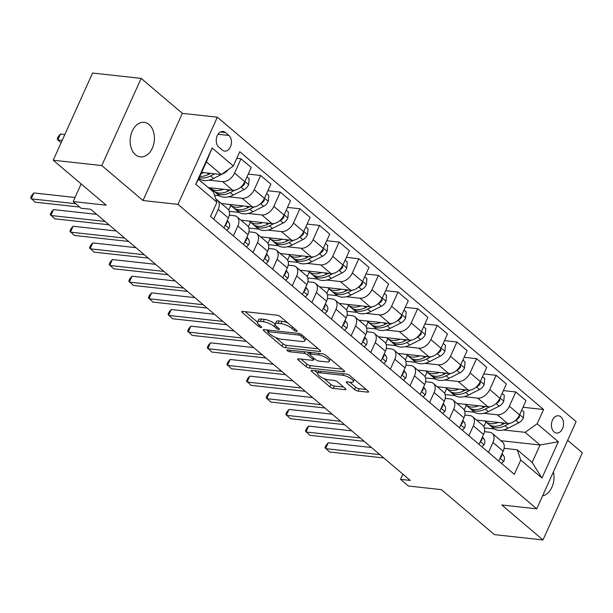 <?xml version="1.0" encoding="UTF-8"?>
<svg xmlns="http://www.w3.org/2000/svg" width="613" height="613" viewBox="0 0 613 613"><rect width="100%" height="100%" fill="white"/><g stroke="black" fill="none" stroke-linecap="round" stroke-linejoin="round"><path stroke-width="0.92" d="M296.546 331.357A1.862 0.567 -155.7 0 0 297.167 331.212A1.862 0.567 -155.7 0 0 296.799 330.591L280.425 316.699A2.667 0.812 -155.7 0 0 276.976 315.182L242.648 311.412A2.667 0.812 -155.7 0 0 241.76 311.619A2.667 0.812 -155.7 0 0 242.288 312.507L258.663 326.4A1.862 0.567 -155.7 0 0 261.077 327.465A1.862 0.567 -155.7 0 0 261.697 327.319A1.862 0.567 -155.7 0 0 261.33 326.698L259.207 324.898A8.528 2.605 -155.7 0 1 257.544 322.055A8.528 2.605 -155.7 0 1 260.379 321.381L263.245 321.695A8.528 2.605 -155.7 0 1 274.279 326.553L276.394 328.353A1.862 0.567 -155.7 0 0 278.808 329.411A1.862 0.567 -155.7 0 0 279.428 329.265A1.862 0.567 -155.7 0 0 279.068 328.645L276.946 326.844A8.528 2.605 -155.7 0 1 275.275 324.009A8.528 2.605 -155.7 0 1 278.118 323.327L280.976 323.641A8.528 2.605 -155.7 0 1 292.01 328.499L294.133 330.3A1.862 0.567 -155.7 0 0 296.546 331.357M149.082 124.546A17.379 12.061 96.3 0 0 144.17 122.355A17.379 12.061 96.3 0 0 130.99 134.584A17.379 12.061 96.3 0 0 135.465 154.706A17.379 12.061 96.3 0 0 140.377 156.897A17.379 12.061 96.3 0 0 153.564 144.668A17.379 12.061 96.3 0 0 149.082 124.546M560.887 416.871A8.689 6.03 96.3 0 0 558.435 415.775A8.689 6.03 96.3 0 0 551.838 421.89A8.689 6.03 96.3 0 0 554.083 431.95A8.689 6.03 96.3 0 0 556.535 433.046A8.689 6.03 96.3 0 0 563.125 426.932A8.689 6.03 96.3 0 0 560.887 416.871M354.598 389.569A2.667 0.812 -155.7 0 0 358.046 391.086L367.677 392.144A2.667 0.812 -155.7 0 0 368.566 391.929A2.667 0.812 -155.7 0 0 368.045 391.04L349.854 375.608A2.667 0.812 -155.7 0 0 346.406 374.091L312.078 370.321A2.667 0.812 -155.7 0 0 311.189 370.536A2.667 0.812 -155.7 0 0 311.711 371.424L329.901 386.857A2.667 0.812 -155.7 0 0 333.349 388.374L344.981 389.646A2.667 0.812 -155.7 0 0 345.87 389.439A2.667 0.812 -155.7 0 0 345.349 388.55L337.564 381.945A2.667 0.812 -155.7 0 0 334.116 380.428L328.346 379.792A7.126 2.176 -155.7 0 1 320.997 377.064A7.126 2.176 -155.7 0 1 317.726 373.363A7.126 2.176 -155.7 0 1 320.101 372.796L342.705 375.279A7.126 2.176 -155.7 0 1 350.054 378.014A7.126 2.176 -155.7 0 1 353.326 381.715A7.126 2.176 -155.7 0 1 350.95 382.274L347.18 381.861A2.667 0.812 -155.7 0 0 346.291 382.075A2.667 0.812 -155.7 0 0 346.812 382.964L354.598 389.569L355.663 387.209A2.667 0.812 -155.7 0 0 359.111 388.726L366.237 389.508M101.789 165.564L143.005 200.535L182.368 113.359L141.151 78.387L101.789 165.564L53.216 160.231L106.21 205.194L73.177 201.562L81.031 208.228L90.739 209.294L410.258 480.423L400.542 479.358L408.396 486.017L441.421 489.649L494.415 534.613L542.988 539.953L582.35 452.769L567.676 440.318M143.005 200.535L177.977 204.374L536.743 508.821L501.771 504.974L542.988 539.953M319.748 351.471A2.667 0.812 -155.7 0 0 320.637 351.257A2.667 0.812 -155.7 0 0 320.116 350.375L301.925 334.943A2.667 0.812 -155.7 0 0 298.477 333.426L264.149 329.648A2.667 0.812 -155.7 0 0 263.261 329.863A2.667 0.812 -155.7 0 0 263.782 330.752L281.972 346.184A2.667 0.812 -155.7 0 0 285.42 347.701L319.748 351.471L320.208 350.452M325.894 355.279L344.077 370.704A2.667 0.812 -155.7 0 1 344.598 371.593A2.667 0.812 -155.7 0 1 343.709 371.807L309.381 368.038A2.667 0.812 -155.7 0 1 305.933 366.52L298.156 359.915A2.667 0.812 -155.7 0 1 297.627 359.026A2.667 0.812 -155.7 0 1 298.516 358.812L312.438 360.344A2.667 0.812 -155.7 0 0 313.327 360.13A2.667 0.812 -155.7 0 0 312.806 359.249L307.642 354.866A2.667 0.812 -155.7 0 0 304.194 353.349L289.704 351.755A1.862 0.567 -155.7 0 1 287.781 351.042A1.862 0.567 -155.7 0 1 286.922 350.077A1.862 0.567 -155.7 0 1 287.543 349.923L322.446 353.762A2.667 0.812 -155.7 0 1 325.894 355.279M53.216 160.231L92.578 73.047L141.151 78.387M218.81 147.128L222.266 150.062A8.413 5.839 96.3 0 0 224.649 151.12A8.413 5.839 96.3 0 0 231.032 145.197A8.413 5.839 96.3 0 0 228.864 135.45L225.408 132.523A8.413 5.839 96.3 0 0 223.032 131.458A8.413 5.839 96.3 0 0 216.642 137.381A8.413 5.839 96.3 0 0 218.81 147.128M177.977 204.374L217.339 117.198L576.105 421.637L536.743 508.821M216.948 202.244L195.746 184.26L212.129 147.978L233.331 165.962L221.301 174.536L206.382 161.878L198.512 179.31L213.431 191.969L216.948 202.244L210.512 216.504L514.322 474.309L520.759 460.056L517.242 449.773L532.161 462.432L540.03 445L525.119 432.341L503.403 429.958M523.004 407.254L543.578 409.515L239.767 151.71L233.331 165.962M543.578 409.515L537.141 423.775L558.336 441.758L541.953 478.04L520.759 460.056M182.368 113.359L217.339 117.198M402.887 474.171L400.542 479.358M81.146 183.923L73.177 201.562M221.301 174.536L201.646 172.376M500.859 440.693L540.03 445L558.336 441.758M494.323 428.962L484.37 427.866M503.38 390.604L515.794 391.968L526 400.626L519.563 414.878A10.858 7.08 130.3 0 1 507.533 423.453L476.523 420.043M515.794 391.968L509.357 406.22A10.858 7.08 130.3 0 1 497.327 414.794L483.78 413.3M474.7 412.304L464.746 411.216M483.749 373.945L496.162 375.309L506.369 383.968L499.932 398.228A10.858 7.08 130.3 0 1 487.91 406.794L456.9 403.392M496.162 375.309L489.726 389.569A10.858 7.08 130.3 0 1 477.703 398.136L464.148 396.649M455.068 395.653L445.115 394.557M464.125 357.295L476.539 358.659L486.745 367.317L480.308 381.57A10.858 7.08 130.3 0 1 468.278 390.144L437.276 386.734M476.539 358.659L470.102 372.911A10.858 7.08 130.3 0 1 458.08 381.485L444.525 379.991M435.445 378.995L425.491 377.907M444.502 340.636L456.915 342L467.121 350.667L460.685 364.919A10.858 7.08 130.3 0 1 448.655 373.486L417.645 370.083M456.915 342L450.478 356.26A10.858 7.08 130.3 0 1 438.448 364.827L424.901 363.34M415.821 362.344L405.867 361.249M424.87 323.986L437.284 325.35L447.49 334.008L441.053 348.261A10.858 7.08 130.3 0 1 429.031 356.835L398.021 353.425M437.284 325.35L430.847 339.602A10.858 7.08 130.3 0 1 418.825 348.176L405.27 346.682M396.19 345.686L386.236 344.598M405.247 307.328L417.66 308.691L427.866 317.358L421.43 331.61A10.858 7.08 130.3 0 1 409.4 340.177L378.397 336.775M417.66 308.691L411.223 322.951A10.858 7.08 130.3 0 1 399.201 331.518L385.646 330.032M376.566 329.035L366.612 327.94M385.623 290.677L398.036 292.041L408.243 300.699L401.806 314.952A10.858 7.08 130.3 0 1 389.776 323.526L358.766 320.116M398.036 292.041L391.6 306.293A10.858 7.08 130.3 0 1 379.57 314.867L366.022 313.373M356.942 312.377L346.989 311.289M365.992 274.019L378.405 275.383L388.611 284.049L382.175 298.301A10.858 7.08 130.3 0 1 370.152 306.868L339.142 303.466M378.405 275.383L371.976 289.642A10.858 7.08 130.3 0 1 359.946 298.209L346.391 296.723M337.311 295.727L327.357 294.631M346.368 257.368L358.781 258.732L368.988 267.391L362.551 281.643A10.858 7.08 130.3 0 1 350.521 290.217L319.519 286.815M358.781 258.732L352.345 272.984A10.858 7.08 130.3 0 1 340.322 281.559L326.767 280.072M317.687 279.068L307.734 277.98M326.744 240.717L339.158 242.074L349.364 250.74L342.928 264.992A10.858 7.08 130.3 0 1 330.897 273.567L299.887 270.157M339.158 242.074L332.721 256.334A10.858 7.08 130.3 0 1 320.691 264.9L307.144 263.414M298.064 262.418L288.11 261.322M307.113 224.059L319.526 225.423L329.733 234.082L323.296 248.342A10.858 7.08 130.3 0 1 311.274 256.908L280.264 253.506M319.526 225.423L313.097 239.675A10.858 7.08 130.3 0 1 301.067 248.25L287.512 246.763M278.432 245.759L268.479 244.671M287.489 207.409L299.903 208.772L310.109 217.431L303.673 231.683A10.858 7.08 130.3 0 1 291.642 240.258L260.64 236.848M299.903 208.772L293.466 223.025A10.858 7.08 130.3 0 1 281.444 231.591L267.889 230.105M258.809 229.109L248.855 228.013M267.866 190.75L280.279 192.114L290.485 200.773L284.049 215.033A10.858 7.08 130.3 0 1 272.019 223.599L241.009 220.197M280.279 192.114L273.842 206.366A10.858 7.08 130.3 0 1 261.812 214.941L248.265 213.454M239.185 212.45L229.231 211.362M248.234 174.1L260.648 175.464L270.854 184.122L264.418 198.374A10.858 7.08 130.3 0 1 252.395 206.949L221.385 203.539M260.648 175.464L254.219 189.716A10.858 7.08 130.3 0 1 242.189 198.283L228.634 196.796M219.554 195.8L214.55 195.248M236.771 158.338L241.024 158.805L251.23 167.464L244.794 181.724A10.858 7.08 130.3 0 1 232.764 190.291L208.282 187.601M241.024 158.805L234.587 173.058A10.858 7.08 130.3 0 1 222.565 181.632L209.01 180.145M199.93 179.149L198.65 179.004M229.323 215.171L234.312 215.722A10.858 7.08 130.3 0 1 237.085 216.864A10.858 7.08 130.3 0 1 237.829 225.998L233.361 235.898M248.947 231.829L253.943 232.373A10.858 7.08 130.3 0 1 256.717 233.522A10.858 7.08 130.3 0 1 257.46 242.656L252.993 252.548M268.578 248.48L273.567 249.031A10.858 7.08 130.3 0 1 276.34 250.173A10.858 7.08 130.3 0 1 277.084 259.307L272.616 269.207M288.202 265.138L293.19 265.682A10.858 7.08 130.3 0 1 295.964 266.831A10.858 7.08 130.3 0 1 296.707 275.965L292.24 285.857M307.826 281.788L312.822 282.34A10.858 7.08 130.3 0 1 315.595 283.482A10.858 7.08 130.3 0 1 316.339 292.616L311.871 302.516M327.457 298.447L332.445 298.991A10.858 7.08 130.3 0 1 335.219 300.132A10.858 7.08 130.3 0 1 335.962 309.274L331.495 319.166M347.081 315.097L352.069 315.649A10.858 7.08 130.3 0 1 354.843 316.791A10.858 7.08 130.3 0 1 355.586 325.924L351.119 335.824M366.704 331.756L371.7 332.3A10.858 7.08 130.3 0 1 374.474 333.441A10.858 7.08 130.3 0 1 375.217 342.583L370.75 352.475M386.336 348.406L391.324 348.958A10.858 7.08 130.3 0 1 394.098 350.1A10.858 7.08 130.3 0 1 394.841 359.233L390.374 369.133M405.959 365.064L410.948 365.609A10.858 7.08 130.3 0 1 413.721 366.75A10.858 7.08 130.3 0 1 414.465 375.892L409.997 385.784M425.583 381.715L430.579 382.267A10.858 7.08 130.3 0 1 433.353 383.409A10.858 7.08 130.3 0 1 434.096 392.542L429.629 402.435M445.214 398.373L450.203 398.917A10.858 7.08 130.3 0 1 452.976 400.059A10.858 7.08 130.3 0 1 453.72 409.193L449.252 419.093M464.838 415.024L469.826 415.576A10.858 7.08 130.3 0 1 472.6 416.717A10.858 7.08 130.3 0 1 473.343 425.851L468.876 435.743M484.462 431.675L489.458 432.226A10.858 7.08 130.3 0 1 492.231 433.368A10.858 7.08 130.3 0 1 492.975 442.502L488.507 452.402M504.093 448.333L517.242 449.773M215.952 199.355A10.858 7.08 130.3 0 1 217.462 200.213A10.858 7.08 130.3 0 1 218.205 209.347L213.738 219.239M217.462 200.213L227.668 208.872A10.858 7.08 130.3 0 1 228.411 218.006L223.944 227.898M210.772 189.716L211.171 188.835M237.085 216.864L247.292 225.523A10.858 7.08 130.3 0 1 248.035 234.656L243.568 244.556M228.71 210.129L230.802 205.493M256.717 233.522L266.916 242.181A10.858 7.08 130.3 0 1 267.666 251.315L263.199 261.207M248.334 226.779L250.426 222.144M276.34 250.173L286.547 258.832A10.858 7.08 130.3 0 1 287.29 267.965L282.823 277.865M267.958 243.438L270.049 238.802M295.964 266.831L306.171 275.49A10.858 7.08 130.3 0 1 306.914 284.624L302.447 294.516M287.589 260.088L289.681 255.452M315.595 283.482L325.794 292.14A10.858 7.08 130.3 0 1 326.545 301.274L322.07 311.174M307.213 276.739L309.304 272.103M335.219 300.132L345.425 308.799A10.858 7.08 130.3 0 1 346.169 317.932L341.702 327.825M326.836 293.397L328.928 288.761M354.843 316.791L365.049 325.449A10.858 7.08 130.3 0 1 365.792 334.583L361.325 344.483M346.468 310.048L348.559 305.412M374.474 333.441L384.673 342.108A10.858 7.08 130.3 0 1 385.424 351.241L380.949 361.134M366.091 326.706L368.183 322.07M394.098 350.1L404.304 358.758A10.858 7.08 130.3 0 1 405.047 367.892L400.58 377.792M385.715 343.357L387.807 338.721M413.721 366.75L423.928 375.417A10.858 7.08 130.3 0 1 424.671 384.55L420.204 394.443M405.346 360.015L407.438 355.379M433.353 383.409L443.551 392.067A10.858 7.08 130.3 0 1 444.302 401.201L439.827 411.101M424.97 376.666L427.062 372.03M452.976 400.059L463.183 408.725A10.858 7.08 130.3 0 1 463.926 417.859L459.459 427.751M444.594 393.324L446.685 388.688M472.6 416.717L482.806 425.376A10.858 7.08 130.3 0 1 483.55 434.51L479.082 444.41M464.225 409.974L466.317 405.339M492.231 433.368L502.43 442.027A10.858 7.08 130.3 0 1 503.181 451.168L498.706 461.06M525.119 432.341L537.141 423.775M483.849 426.633L485.94 421.997M206.382 161.878L212.129 147.978M198.512 179.31L195.746 184.26M541.953 478.04L532.161 462.432M542.597 495.856A17.379 12.061 96.3 0 0 553.386 471.956M287.888 323.028A8.528 2.605 -155.7 0 0 282.041 321.289L280.976 323.641M275.275 324.009L276.34 321.649A8.528 2.605 -155.7 0 1 279.183 320.974L282.041 321.289M275.237 324.108A8.528 2.605 -155.7 0 0 264.31 319.342L263.245 321.695M257.544 322.055L258.602 319.702A8.528 2.605 -155.7 0 1 261.445 319.028L264.31 319.342M245.154 311.68L257.506 322.162M275.574 337.495L283.037 343.824A2.667 0.812 -155.7 0 0 286.486 345.341L318.308 348.835M266.655 329.924L268.103 331.158M300.952 336.085A1.862 0.567 -155.7 0 0 298.539 335.02L268.402 331.71A1.862 0.567 -155.7 0 0 267.781 331.863A1.862 0.567 -155.7 0 0 268.149 332.484L270.387 334.376A8.528 2.605 -155.7 0 0 281.421 339.234L302.017 341.495A8.528 2.605 -155.7 0 0 304.86 340.82A8.528 2.605 -155.7 0 0 303.19 337.985L300.952 336.085L301.588 334.683M304.86 340.82L305.918 338.468A8.528 2.605 -155.7 0 0 305.956 338.361M342.269 369.172L310.446 365.677L309.381 368.038M301.021 359.088L306.998 364.16A2.667 0.812 -155.7 0 0 310.446 365.677M310.063 353.663L308.707 352.506A2.667 0.812 -155.7 0 0 308.308 352.207M326.89 361.931A7.126 2.176 -155.7 0 0 329.265 361.363A7.126 2.176 -155.7 0 0 325.993 357.67A7.126 2.176 -155.7 0 0 318.645 354.935L310.676 354.061A2.667 0.812 -155.7 0 0 309.795 354.268A2.667 0.812 -155.7 0 0 310.316 355.157L315.473 359.54A2.667 0.812 -155.7 0 0 318.921 361.057L326.89 361.931M349.686 382.137L355.663 387.209M323.971 378.558L330.966 384.497A2.667 0.812 -155.7 0 0 334.414 386.014L343.541 387.018M314.584 370.597L317.756 373.294M203.868 172.621A20.773 13.54 130.3 0 1 201.141 173.487M228.097 169.694A7.195 4.689 130.3 0 1 224.358 173.004L213.569 178.444A20.773 13.54 130.3 0 1 198.911 178.429M210.604 173.356L208.704 174.314A20.773 13.54 130.3 0 1 199.815 176.429M64.825 134.523L60.457 134.04L57.798 139.933L61.108 142.745M199.279 177.624A20.773 13.54 -49.7 0 0 210.588 175.916L214.749 173.816M62.166 140.415L57.798 139.933L57.247 138.89L58.312 136.53L60.457 134.04M75.024 197.47L33.861 192.949L31.202 198.834L75.721 203.731M33.861 192.949L31.715 195.432L30.65 197.792L35.125 202.167L79.652 207.056M223.492 189.271A20.773 13.54 130.3 0 1 210.558 188.314A20.773 13.54 130.3 0 1 209.991 187.793M246.97 176.896L249.169 178.766L248.61 184.812A7.195 4.689 130.3 0 1 243.982 189.655L233.193 195.103A20.773 13.54 130.3 0 1 218.404 194.972L215.424 192.444A20.773 13.54 -49.7 0 0 230.212 192.566L234.925 190.191M230.227 190.015L228.327 190.972A20.773 13.54 130.3 0 1 213.539 190.842L210.558 188.314M214.535 191.578A20.773 13.54 -49.7 0 0 215.424 192.444M240.457 187.402L241.001 187.126A7.195 4.689 -49.7 0 0 244.595 184.023L244.671 181.992M243.123 205.93A20.773 13.54 130.3 0 1 230.181 204.964A20.773 13.54 130.3 0 1 229.622 204.443M266.601 193.555L268.8 195.417L268.241 201.462A7.195 4.689 130.3 0 1 263.613 206.313L252.824 211.753A20.773 13.54 130.3 0 1 238.036 211.631L235.047 209.094A20.773 13.54 -49.7 0 0 249.836 209.225L254.556 206.842M249.851 206.665L247.951 207.623A20.773 13.54 130.3 0 1 233.162 207.493L230.181 204.964M234.166 208.228A20.773 13.54 -49.7 0 0 235.047 209.094M260.081 204.052L260.632 203.784A7.195 4.689 -49.7 0 0 264.218 200.673L264.295 198.65M262.747 222.58A20.773 13.54 130.3 0 1 249.805 221.622A20.773 13.54 130.3 0 1 249.246 221.101M286.225 210.205L288.424 212.075L287.865 218.121A7.195 4.689 130.3 0 1 283.237 222.963L272.448 228.411A20.773 13.54 130.3 0 1 257.659 228.281L254.679 225.753A20.773 13.54 -49.7 0 0 269.467 225.875L274.18 223.5M269.482 223.324L267.582 224.281A20.773 13.54 130.3 0 1 252.794 224.151L249.805 221.622M253.79 224.887A20.773 13.54 -49.7 0 0 254.679 225.753M279.712 220.711L280.256 220.435A7.195 4.689 -49.7 0 0 283.842 217.331L283.919 215.301M226.733 230.273L229.04 228.166A7.195 4.689 -49.7 0 0 229.017 222.803L227.323 220.412M96.693 214.343L53.484 209.6L50.825 215.492L105.068 221.446M53.484 209.6L51.339 212.09L50.274 214.443L54.749 218.818L108.991 224.779M225.438 224.596L226.611 223.837A7.195 4.689 -49.7 0 0 226.664 221.875M246.357 246.924L248.663 244.817A7.195 4.689 -49.7 0 0 248.648 239.461L246.955 237.062M116.324 231.001L73.116 226.258L70.449 232.143L124.692 238.105M73.116 226.258L70.962 228.741L69.905 231.101L74.38 235.476L128.615 241.43M245.062 241.254L246.242 240.495A7.195 4.689 -49.7 0 0 246.288 238.534M265.988 263.582L268.287 261.475A7.195 4.689 -49.7 0 0 268.272 256.111L266.578 253.721M135.948 247.652L92.739 242.909L90.08 248.801L144.316 254.755M92.739 242.909L90.594 245.399L89.529 247.752L94.004 252.127L148.246 258.088M264.686 257.904L265.866 257.146A7.195 4.689 -49.7 0 0 265.912 255.184M282.371 239.239A20.773 13.54 130.3 0 1 269.436 238.273A20.773 13.54 130.3 0 1 268.869 237.752M305.849 226.864L308.048 228.726L307.488 234.771A7.195 4.689 130.3 0 1 302.86 239.622L292.072 245.062A20.773 13.54 130.3 0 1 277.283 244.932L274.302 242.403A20.773 13.54 -49.7 0 0 289.091 242.533L293.803 240.15M289.106 239.974L287.206 240.932A20.773 13.54 130.3 0 1 272.417 240.802L269.436 238.273M273.413 241.537A20.773 13.54 -49.7 0 0 274.302 242.403M299.336 237.361L299.88 237.085A7.195 4.689 -49.7 0 0 303.473 233.982L303.55 231.959M285.612 280.233L287.918 278.126A7.195 4.689 -49.7 0 0 287.895 272.77L286.202 270.371M155.572 264.31L112.363 259.567L109.704 265.452L163.947 271.413M112.363 259.567L110.217 262.05L109.152 264.41L113.627 268.785L167.87 274.739M284.317 274.563L285.489 273.804A7.195 4.689 -49.7 0 0 285.543 271.843M302.002 255.889A20.773 13.54 130.3 0 1 289.06 254.931A20.773 13.54 130.3 0 1 288.501 254.41M325.48 243.514L327.679 245.384L327.12 251.43A7.195 4.689 130.3 0 1 322.492 256.272L311.703 261.72A20.773 13.54 130.3 0 1 296.914 261.59L293.926 259.061A20.773 13.54 -49.7 0 0 308.714 259.184L313.435 256.809M308.73 256.632L306.829 257.59A20.773 13.54 130.3 0 1 292.041 257.46L289.06 254.931M293.045 258.196A20.773 13.54 -49.7 0 0 293.926 259.061M318.959 254.02L319.503 253.744A7.195 4.689 -49.7 0 0 323.097 250.633L323.174 248.61M305.236 296.884L307.542 294.784A7.195 4.689 -49.7 0 0 307.527 289.42L305.833 287.03M175.203 280.961L131.994 276.218L129.328 282.11L183.571 288.064M131.994 276.218L129.841 278.708L128.784 281.06L133.259 285.436L187.494 291.397M303.941 291.213L305.121 290.455A7.195 4.689 -49.7 0 0 305.167 288.493M321.626 272.547A20.773 13.54 130.3 0 1 308.684 271.582A20.773 13.54 130.3 0 1 308.124 271.061M345.104 260.173L347.303 262.035L346.743 268.08A7.195 4.689 130.3 0 1 342.115 272.931L331.326 278.371A20.773 13.54 130.3 0 1 316.538 278.241L313.557 275.712A20.773 13.54 -49.7 0 0 328.346 275.842L333.058 273.459M328.361 273.283L326.461 274.241A20.773 13.54 130.3 0 1 311.672 274.111L308.684 271.582M312.668 274.846A20.773 13.54 -49.7 0 0 313.557 275.712M338.591 270.67L339.135 270.394A7.195 4.689 -49.7 0 0 342.721 267.291L342.797 265.26M324.867 313.542L327.166 311.435A7.195 4.689 -49.7 0 0 327.15 306.079L325.457 303.68M194.827 297.619L151.618 292.868L148.959 298.761L203.194 304.722M151.618 292.868L149.472 295.359L148.407 297.719L152.882 302.094L207.125 308.048M323.564 307.872L324.744 307.113A7.195 4.689 -49.7 0 0 324.79 305.151M341.249 289.198A20.773 13.54 130.3 0 1 328.315 288.24A20.773 13.54 130.3 0 1 327.748 287.719M364.727 276.823L366.926 278.693L366.367 284.738A7.195 4.689 130.3 0 1 361.739 289.581L350.95 295.029A20.773 13.54 130.3 0 1 336.162 294.899L333.181 292.37A20.773 13.54 -49.7 0 0 347.969 292.493L352.682 290.118M347.985 289.941L346.084 290.899A20.773 13.54 130.3 0 1 331.296 290.769L328.315 288.24M332.292 291.504A20.773 13.54 -49.7 0 0 333.181 292.37M358.214 287.328L358.758 287.053A7.195 4.689 -49.7 0 0 362.352 283.942L362.429 281.919M344.491 330.192L346.797 328.085A7.195 4.689 -49.7 0 0 346.774 322.729L345.081 320.338M214.45 314.27L171.242 309.527L168.583 315.419L222.826 321.373M171.242 309.527L169.096 312.017L168.031 314.369L172.506 318.745L226.749 324.706M343.196 324.522L344.368 323.764A7.195 4.689 -49.7 0 0 344.422 321.802M360.881 305.856A20.773 13.54 130.3 0 1 347.939 304.891A20.773 13.54 130.3 0 1 347.379 304.37M384.359 293.481L386.558 295.343L385.998 301.389A7.195 4.689 130.3 0 1 381.37 306.239L370.581 311.68A20.773 13.54 130.3 0 1 355.793 311.55L352.804 309.021A20.773 13.54 -49.7 0 0 367.593 309.151L372.313 306.768M367.608 306.592L365.708 307.55A20.773 13.54 130.3 0 1 350.92 307.419L347.939 304.891M351.923 308.155A20.773 13.54 -49.7 0 0 352.804 309.021M377.838 303.979L378.382 303.703A7.195 4.689 -49.7 0 0 381.976 300.6L382.052 298.569M364.114 346.851L366.421 344.744A7.195 4.689 -49.7 0 0 366.405 339.387L364.712 336.989M234.082 330.928L190.873 326.177L188.206 332.07L242.449 338.031M190.873 326.177L188.72 328.668L187.662 331.028L192.137 335.403L246.372 341.357M362.819 341.173L363.999 340.422A7.195 4.689 -49.7 0 0 364.045 338.46M380.504 322.507A20.773 13.54 130.3 0 1 367.562 321.541A20.773 13.54 130.3 0 1 367.003 321.028M403.982 310.132L406.181 312.002L405.622 318.047A7.195 4.689 130.3 0 1 400.994 322.89L390.205 328.338A20.773 13.54 130.3 0 1 375.417 328.208L372.436 325.672A20.773 13.54 -49.7 0 0 387.224 325.802L391.937 323.426M387.24 323.25L385.339 324.208A20.773 13.54 130.3 0 1 370.551 324.078L367.562 321.541M371.547 324.813A20.773 13.54 -49.7 0 0 372.436 325.672M397.469 320.637L398.013 320.361A7.195 4.689 -49.7 0 0 401.599 317.25L401.676 315.228M383.746 363.501L386.044 361.394A7.195 4.689 -49.7 0 0 386.029 356.038L384.336 353.647M253.705 347.579L210.497 342.836L207.838 348.728L262.073 354.682M210.497 342.836L208.351 345.326L207.286 347.678L211.761 352.054L266.004 358.015M382.443 357.831L383.623 357.072A7.195 4.689 -49.7 0 0 383.669 355.111M400.128 339.165A20.773 13.54 130.3 0 1 387.194 338.2A20.773 13.54 130.3 0 1 386.627 337.679M423.606 326.79L425.805 328.652L425.246 334.698A7.195 4.689 130.3 0 1 420.618 339.548L409.829 344.989A20.773 13.54 130.3 0 1 395.04 344.858L392.059 342.33A20.773 13.54 -49.7 0 0 406.848 342.46L411.561 340.077M406.863 339.901L404.963 340.859A20.773 13.54 130.3 0 1 390.174 340.728L387.194 338.2M391.171 341.464A20.773 13.54 -49.7 0 0 392.059 342.33M417.093 337.288L417.637 337.012A7.195 4.689 -49.7 0 0 421.231 333.909L421.307 331.878M403.369 380.16L405.676 378.052A7.195 4.689 -49.7 0 0 405.653 372.696L403.959 370.298M273.329 364.237L230.12 359.486L227.461 365.379L281.704 371.34M230.12 359.486L227.975 361.976L226.91 364.337L231.385 368.712L285.627 374.666M402.074 374.482L403.247 373.723A7.195 4.689 -49.7 0 0 403.3 371.769M419.759 355.816A20.773 13.54 130.3 0 1 406.817 354.85A20.773 13.54 130.3 0 1 406.258 354.329M443.237 343.441L445.436 345.311L444.877 351.356A7.195 4.689 130.3 0 1 440.249 356.199L429.46 361.647A20.773 13.54 130.3 0 1 414.672 361.517L411.683 358.98A20.773 13.54 -49.7 0 0 426.472 359.111L431.192 356.735M426.487 356.559L424.587 357.517A20.773 13.54 130.3 0 1 409.798 357.387L406.817 354.85M410.802 358.115A20.773 13.54 -49.7 0 0 411.683 358.98M436.717 353.946L437.261 353.67A7.195 4.689 -49.7 0 0 440.854 350.559L440.931 348.536M422.993 396.81L425.299 394.703A7.195 4.689 -49.7 0 0 425.284 389.347L423.591 386.956M292.96 380.888L249.752 376.144L247.085 382.037L301.328 387.991M249.752 376.144L247.598 378.635L246.541 380.987L251.016 385.362L305.251 391.324M421.698 391.14L422.878 390.381A7.195 4.689 -49.7 0 0 422.924 388.42M439.383 372.466A20.773 13.54 130.3 0 1 426.441 371.509A20.773 13.54 130.3 0 1 425.882 370.988M462.861 360.099L465.06 361.961L464.501 368.007A7.195 4.689 130.3 0 1 459.873 372.857L449.084 378.298A20.773 13.54 130.3 0 1 434.295 378.167L431.314 375.639A20.773 13.54 -49.7 0 0 446.103 375.769L450.816 373.386M446.118 373.21L444.218 374.168A20.773 13.54 130.3 0 1 429.429 374.037L426.441 371.509M430.426 374.773A20.773 13.54 -49.7 0 0 431.314 375.639M456.348 370.597L456.892 370.321A7.195 4.689 -49.7 0 0 460.478 367.218L460.555 365.187M442.624 413.469L444.923 411.361A7.195 4.689 -49.7 0 0 444.908 406.005L443.214 403.607M312.584 397.546L269.375 392.795L266.716 398.688L320.951 404.649M269.375 392.795L267.23 395.285L266.165 397.645L270.639 402.021L324.882 407.974M441.322 407.791L442.502 407.032A7.195 4.689 -49.7 0 0 442.548 405.078M459.007 389.125A20.773 13.54 130.3 0 1 446.072 388.159A20.773 13.54 130.3 0 1 445.505 387.638M482.485 376.75L484.684 378.619L484.124 384.657A7.195 4.689 130.3 0 1 479.496 389.508L468.707 394.956A20.773 13.54 130.3 0 1 453.919 394.826L450.938 392.289A20.773 13.54 -49.7 0 0 465.727 392.42L470.439 390.044M465.742 389.86L463.842 390.826A20.773 13.54 130.3 0 1 449.053 390.696L446.072 388.159M450.049 391.423A20.773 13.54 -49.7 0 0 450.938 392.289M475.972 387.255L476.516 386.979A7.195 4.689 -49.7 0 0 480.109 383.868L480.186 381.845M462.248 430.119L464.554 428.012A7.195 4.689 -49.7 0 0 464.531 422.656L462.838 420.265M332.208 414.196L288.999 409.453L286.34 415.346L340.583 421.3M288.999 409.453L286.853 411.944L285.788 414.296L290.263 418.671L344.506 424.633M460.953 424.449L462.125 423.69A7.195 4.689 -49.7 0 0 462.179 421.729M478.638 405.775A20.773 13.54 130.3 0 1 465.696 404.818A20.773 13.54 130.3 0 1 465.137 404.296M502.116 393.4L504.315 395.27L503.756 401.316A7.195 4.689 130.3 0 1 499.128 406.166L488.339 411.607A20.773 13.54 130.3 0 1 473.55 411.476L470.562 408.948A20.773 13.54 -49.7 0 0 485.35 409.078L490.071 406.695M485.366 406.519L483.465 407.476A20.773 13.54 130.3 0 1 468.677 407.346L465.696 404.818M469.681 408.082A20.773 13.54 -49.7 0 0 470.562 408.948M495.595 403.906L496.139 403.63A7.195 4.689 -49.7 0 0 499.733 400.527L499.81 398.496M481.872 446.777L484.178 444.67A7.195 4.689 -49.7 0 0 484.163 439.314L482.462 436.916M351.839 430.855L308.63 426.104L305.964 431.996L360.206 437.95M308.63 426.104L306.477 428.594L305.42 430.954L309.894 435.33L364.13 441.283M480.577 441.099L481.757 440.341A7.195 4.689 -49.7 0 0 481.803 438.387M498.262 422.434A20.773 13.54 130.3 0 1 485.32 421.468A20.773 13.54 130.3 0 1 484.76 420.947M521.74 410.059L523.939 411.928L523.379 417.966A7.195 4.689 130.3 0 1 518.751 422.817L507.962 428.265A20.773 13.54 130.3 0 1 493.174 428.135L490.193 425.598A20.773 13.54 -49.7 0 0 504.982 425.728L509.694 423.353M504.997 423.169L503.097 424.135A20.773 13.54 130.3 0 1 488.308 424.004L485.32 421.468M489.304 424.732A20.773 13.54 -49.7 0 0 490.193 425.598M515.226 420.564L515.771 420.288A7.195 4.689 -49.7 0 0 519.357 417.177L519.433 415.154M501.503 463.428L503.802 461.321A7.195 4.689 -49.7 0 0 503.786 455.965L502.093 453.574M371.463 447.505L328.254 442.762L325.595 448.647L379.83 454.608M328.254 442.762L326.108 445.253L325.043 447.605L329.518 451.98L383.761 457.942M500.2 457.758L501.38 456.999A7.195 4.689 -49.7 0 0 501.426 455.038M507.533 423.453L497.327 414.794M487.91 406.794L477.703 398.136M468.278 390.144L458.08 381.485M448.655 373.486L438.448 364.827M429.031 356.835L418.825 348.176M409.4 340.177L399.201 331.518M389.776 323.526L379.57 314.867M370.152 306.868L359.946 298.209M350.521 290.217L340.322 281.559M330.897 273.567L320.691 264.9M311.274 256.908L301.067 248.25M291.642 240.258L281.444 231.591M272.019 223.599L261.812 214.941M252.395 206.949L242.189 198.283M232.764 190.291L222.565 181.632M228.411 218.006L218.205 209.347M244.794 181.724L234.587 173.058M264.418 198.374L254.219 189.716M248.035 234.656L237.829 225.998M284.049 215.033L273.842 206.366M267.666 251.315L257.46 242.656M303.673 231.683L293.466 223.025M287.29 267.965L277.084 259.307M323.296 248.342L313.097 239.675M306.914 284.624L296.707 275.965M342.928 264.992L332.721 256.334M326.545 301.274L316.339 292.616M362.551 281.643L352.345 272.984M346.169 317.932L335.962 309.274M382.175 298.301L371.976 289.642M365.792 334.583L355.586 325.924M401.806 314.952L391.6 306.293M385.424 351.241L375.217 342.583M421.43 331.61L411.223 322.951M405.047 367.892L394.841 359.233M441.053 348.261L430.847 339.602M424.671 384.55L414.465 375.892M460.685 364.919L450.478 356.26M444.302 401.201L434.096 392.542M480.308 381.57L470.102 372.911M463.926 417.859L453.72 409.193M499.932 398.228L489.726 389.569M483.55 434.51L473.343 425.851M519.563 414.878L509.357 406.22M503.181 451.168L492.975 442.502M220.481 131.979L225.408 132.523M218.036 134.262L228.864 135.45M292.662 327.074L292.01 328.499M279.183 320.974L278.118 323.327M277.038 326.921L276.394 328.353M275.214 324.484L274.279 326.553M261.445 319.028L260.379 321.381M259.307 324.974L258.663 326.4M242.779 311.419L242.288 312.507M294.776 328.875L294.133 330.3M286.486 345.341L285.42 347.701M283.037 343.824L281.972 346.184M264.272 329.664L263.782 330.752M299.198 333.564L298.539 335.02M269.092 330.192L268.402 331.71M303.833 336.552L303.19 337.985M344.169 370.788L343.709 371.807M306.998 364.16L305.933 366.52M298.638 358.827L298.156 359.915M313.45 357.823L312.806 359.249M308.707 352.506L307.642 354.866M304.883 351.831L304.194 353.349M290.386 350.238L289.704 351.755M319.327 353.417L318.645 354.935M311.366 352.544L310.676 354.061M347.303 381.876L346.812 382.964M343.387 373.761L342.705 375.279M320.791 371.279L320.101 372.796M345.441 388.634L344.981 389.646M334.414 386.014L333.349 388.374M330.966 384.497L329.901 386.857M312.201 370.336L311.711 371.424M368.137 391.125L367.677 392.144M359.111 388.726L358.046 391.086M208.704 174.314L207.125 172.973M213.569 178.444L210.588 175.916M224.358 173.004L223.944 172.651M248.625 184.659L244.894 181.494M228.327 190.972L226.749 189.632M233.193 195.103L230.212 192.566M243.982 189.655L241.001 187.126M243.576 183.908L244.595 184.023M268.256 201.317L264.525 198.145M247.951 207.623L246.372 206.282M252.824 211.753L249.836 209.225M263.613 206.313L260.632 203.784M263.207 200.566L264.218 200.673M287.88 217.967L284.148 214.803M267.582 224.281L265.996 222.94M272.448 228.411L269.467 225.875M283.237 222.963L280.256 220.435M282.831 217.217L283.842 217.331M225.216 225.078L228.948 228.251M227.009 221.101L229.017 222.803M225.814 223.753L226.611 223.837M244.84 241.737L248.571 244.901M246.641 237.76L248.648 239.461M245.445 240.403L246.242 240.495M264.471 258.387L268.203 261.559M266.264 254.41L268.272 256.111M265.069 257.062L265.866 257.146M307.504 234.618L303.772 231.453M287.206 240.932L285.627 239.591M292.072 245.062L289.091 242.533M302.86 239.622L299.88 237.085M302.454 233.867L303.473 233.982M284.095 275.045L287.826 278.21M285.888 271.069L287.895 272.77M284.693 273.712L285.489 273.804M327.135 251.276L323.403 248.112M306.829 257.59L305.251 256.249M311.703 261.72L308.714 259.184M322.492 256.272L319.503 253.744M322.086 250.525L323.097 250.633M303.719 291.696L307.45 294.868M305.519 287.719L307.527 289.42M304.324 290.37L305.121 290.455M346.759 267.927L343.027 264.762M326.461 274.241L324.875 272.9M331.326 278.371L328.346 275.842M342.115 272.931L339.135 270.394M341.709 267.176L342.721 267.291M323.35 308.354L327.081 311.519M325.143 304.377L327.15 306.079M323.948 307.021L324.744 307.113M366.382 284.585L362.651 281.421M346.084 290.899L344.506 289.558M350.95 295.029L347.969 292.493M361.739 289.581L358.758 287.053M361.333 283.834L362.352 283.942M342.974 325.005L346.705 328.17M344.767 321.028L346.774 322.729M343.571 323.679L344.368 323.764M386.014 301.236L382.282 298.071M365.708 307.55L364.13 306.209M370.581 311.68L367.593 309.151M381.37 306.239L378.382 303.703M380.964 300.485L381.976 300.6M362.597 341.663L366.329 344.828M364.398 337.686L366.405 339.387M363.202 340.33L363.999 340.422M405.637 317.894L401.906 314.73M385.339 324.208L383.753 322.867M390.205 328.338L387.224 325.802M400.994 322.89L398.013 320.361M400.588 317.143L401.599 317.25M382.228 358.314L385.96 361.478M384.022 354.337L386.029 356.038M382.826 356.988L383.623 357.072M425.261 334.545L421.529 331.38M404.963 340.859L403.385 339.518M409.829 344.989L406.848 342.46M420.618 339.548L417.637 337.012M420.212 333.794L421.231 333.909M401.852 374.972L405.584 378.137M403.645 370.988L405.653 372.696M402.45 373.639L403.247 373.723M444.892 351.203L441.161 348.038M424.587 357.517L423.008 356.176M429.46 361.647L426.472 359.111M440.249 356.199L437.261 353.67M439.843 350.452L440.854 350.559M421.476 391.623L425.207 394.787M423.276 387.646L425.284 389.347M422.081 390.297L422.878 390.381M464.516 367.854L460.784 364.689M444.218 374.168L442.632 372.827M449.084 378.298L446.103 375.769M459.873 372.857L456.892 370.321M459.466 367.103L460.478 367.218M441.107 408.281L444.839 411.446M442.9 404.296L444.908 406.005M441.705 406.948L442.502 407.032M484.14 384.512L480.408 381.347M463.842 390.826L462.263 389.485M468.707 394.956L465.727 392.42M479.496 389.508L476.516 386.979M479.09 383.761L480.109 383.868M460.731 424.932L464.462 428.096M462.524 420.955L464.531 422.656M461.328 423.598L462.125 423.69M503.771 401.163L500.039 397.998M483.465 407.476L481.887 406.135M488.339 411.607L485.35 409.078M499.128 406.166L496.139 403.63M498.721 400.412L499.733 400.527M480.354 441.59L484.086 444.754M482.155 437.605L484.163 439.314M480.96 440.257L481.757 440.341M523.395 417.821L519.663 414.656M503.097 424.135L501.511 422.794M507.962 428.265L504.982 425.728M518.751 422.817L515.771 420.288M518.345 417.07L519.357 417.177M499.986 458.24L503.717 461.405M501.779 454.264L503.786 455.965M500.583 456.907L501.38 456.999M268.563 330.139L267.781 331.863M314.117 358.383L313.327 360.13M330.315 359.034L329.265 361.363M310.607 352.46L309.795 354.268M354.352 379.432L353.326 381.715M318.768 371.057L317.726 373.363"/></g></svg>

